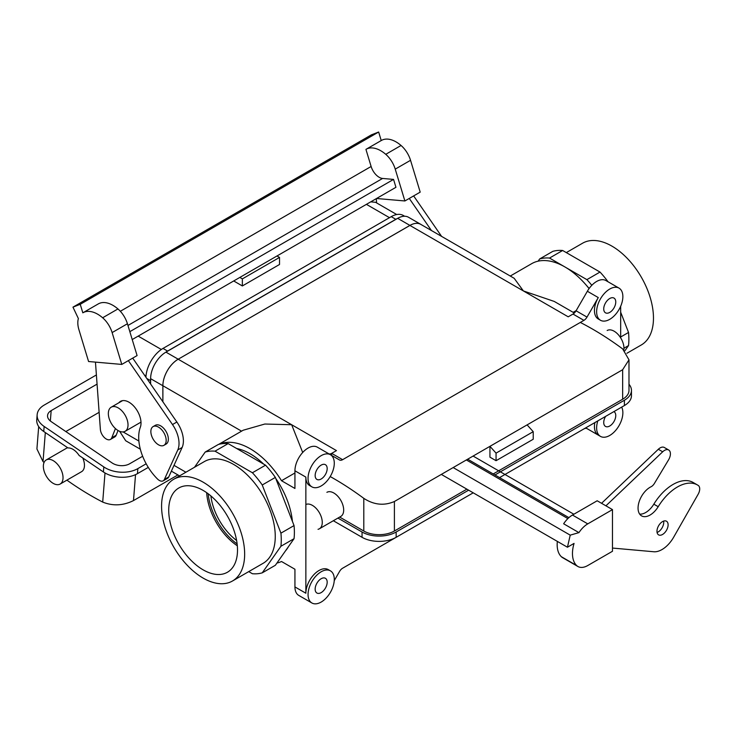 <?xml version="1.0" encoding="UTF-8"?>
<svg xmlns="http://www.w3.org/2000/svg" width="735" height="735" viewBox="0 0 735 735"><rect width="100%" height="100%" fill="white"/><g stroke="black" fill="none" stroke-linecap="round" stroke-linejoin="round"><path stroke-width="1.1" d="M203.117 490.41A48.639 28.077 60 0 1 234.741 532.783A48.639 28.077 60 0 1 227.96 571.922A48.639 28.077 60 0 1 203.117 569.836A48.639 28.077 60 0 1 171.2 526.49A48.639 28.077 60 0 1 179.34 487.7A48.639 28.077 60 0 1 203.117 490.41A48.639 28.077 60 0 1 234.741 532.783A48.639 28.077 60 0 1 227.96 571.922A48.639 28.077 60 0 1 203.117 569.836A48.639 28.077 60 0 1 171.2 526.49A48.639 28.077 60 0 1 179.34 487.7A48.639 28.077 60 0 1 203.117 490.41M206.664 492.671A47.012 27.14 -120 0 0 237.322 545.774A47.012 27.14 -120 0 1 206.664 492.671M236.615 540.491A43.282 24.99 60 0 1 231.268 535.907A43.282 24.99 60 0 1 210.881 495.923A43.282 24.99 60 0 0 231.268 535.907A43.282 24.99 60 0 0 236.615 540.491M281.514 561.503A66.472 38.376 60 0 1 276.93 563.047A66.472 38.376 60 0 0 281.514 561.503L294.937 569.248L281.514 561.503M219.26 444.225A66.472 38.376 60 0 1 281.514 480.718L294.937 488.472L294.937 470.795A18.55 10.713 -60 0 1 308.048 448.074A18.55 10.713 -60 0 1 317.327 447.156L328.26 453.467L317.327 447.156A18.55 10.713 -60 0 0 308.048 448.074A18.55 10.713 -60 0 0 294.937 470.795L305.861 477.107A18.55 10.713 -60 0 0 309.711 485.605A18.55 10.713 -60 0 1 305.861 477.107L305.861 593.228A18.55 10.713 -60 0 1 318.981 570.516A18.55 10.713 -60 0 1 328.26 569.597A18.55 10.713 -60 0 0 318.981 570.516A18.55 10.713 -60 0 0 305.861 593.228L305.861 477.107L294.937 470.795L294.937 488.472L281.514 480.718L294.937 472.972L281.514 480.718A66.472 38.376 60 0 0 219.26 444.225M302.701 452.494L291.657 424.729L178.192 359.222L409.928 225.434A21.646 12.495 -60 0 1 420.751 224.359L514.178 278.299L523.393 290.941L514.178 278.299L420.751 224.359A21.646 12.495 -60 0 0 409.928 225.434A21.673 12.513 -60 0 1 420.76 224.331A21.673 12.513 -60 0 1 421.33 224.689A21.673 12.513 -60 0 0 420.76 224.331A21.673 12.513 -60 0 0 409.928 225.406L397.681 218.332A21.673 12.513 -60 0 1 408.522 217.266L420.76 224.331L408.522 217.266A21.673 12.513 -60 0 0 397.681 218.332L165.945 352.129L397.681 218.332L409.928 225.406L178.192 359.222A21.646 12.495 -60 0 0 162.885 385.728A21.646 12.495 -60 0 1 178.192 359.222L291.657 424.729L264.83 424.031L243.193 430.223L264.83 424.031L291.657 424.729L302.701 452.494M327.176 468.59A8.498 4.906 -60 0 1 323.464 477.144A8.498 4.906 -60 0 1 316.914 479.422A8.498 4.906 -60 0 1 316.914 469.61A8.498 4.906 -60 0 1 325.421 464.695A8.498 4.906 -60 0 1 327.176 468.59A8.498 4.906 -60 0 1 323.464 477.144A8.498 4.906 -60 0 1 316.914 479.422A8.498 4.906 -60 0 1 316.914 469.61A8.498 4.906 -60 0 1 325.421 464.695A8.498 4.906 -60 0 1 327.176 468.59M327.176 582.184A8.498 4.906 120 0 0 325.421 578.298A8.498 4.906 120 0 0 316.914 583.204A8.498 4.906 120 0 0 316.914 593.026A8.498 4.906 120 0 0 323.464 590.747A8.498 4.906 120 0 0 327.176 582.184A8.498 4.906 120 0 0 325.421 578.298A8.498 4.906 120 0 0 316.914 583.204A8.498 4.906 120 0 0 316.914 593.026A8.498 4.906 120 0 0 323.464 590.747A8.498 4.906 120 0 0 327.176 582.184M162.885 401.788L162.885 385.728L162.885 401.788M162.867 385.737A21.673 12.513 -60 0 1 178.192 359.194L165.945 352.129A21.673 12.513 -60 0 0 150.62 378.672A21.673 12.513 -60 0 1 165.945 352.129L178.192 359.194A21.673 12.513 -60 0 0 162.867 385.737L150.62 378.672L150.62 384.028L150.62 378.672L162.867 385.737L162.867 401.751L162.867 385.737M160.699 425.868A10.823 6.247 60 0 1 167.773 435.405A10.823 6.247 60 0 1 166.11 444.069L163.923 445.337A10.823 6.247 60 0 1 153.1 439.089A10.823 6.247 60 0 1 153.1 426.594A10.823 6.247 60 0 1 158.512 427.127A10.823 6.247 60 0 1 165.586 436.663A10.823 6.247 60 0 1 163.923 445.337A10.823 6.247 60 0 1 153.1 439.089A10.823 6.247 60 0 1 153.1 426.594A10.823 6.247 60 0 1 158.512 427.127A10.823 6.247 60 0 1 165.586 436.663A10.823 6.247 60 0 1 163.923 445.337L166.11 444.069A10.823 6.247 60 0 0 167.773 435.405A10.823 6.247 60 0 0 160.699 425.868A10.823 6.247 60 0 0 155.287 425.326A10.823 6.247 60 0 1 160.699 425.868M587.008 317.097A6.183 3.574 -60 0 1 583.921 320.359L342.62 459.678A6.183 3.574 -60 0 1 339.533 459.981L330.456 454.744L339.533 459.981A6.183 3.574 -60 0 0 342.62 459.678L583.921 320.359A6.183 3.574 -60 0 0 587.008 317.097L598.281 297.574A18.55 10.713 -60 0 0 598.281 318.99A18.55 10.713 -60 0 1 598.281 297.574L587.008 317.097L576.075 310.786A6.183 3.574 -60 0 1 572.988 314.056L583.921 320.359L572.988 314.056L568.21 316.813L572.988 314.056A6.183 3.574 -60 0 0 576.075 310.786L587.357 291.262A18.55 10.713 -60 0 1 596.627 281.468A18.55 10.713 -60 0 1 605.906 280.55A18.55 10.713 -60 0 0 596.627 281.468A18.55 10.713 -60 0 0 587.357 291.262L598.281 297.574L587.357 291.262L576.075 310.786L587.008 317.097M653.47 318.071A58.745 33.911 -120 0 0 627.828 258.959A58.745 33.911 -120 0 0 582.561 243.221A58.745 33.911 -120 0 1 627.828 258.959A58.745 33.911 -120 0 1 653.47 318.071A58.745 33.911 -120 0 1 641.306 344.963A58.745 33.911 -120 0 0 653.47 318.071M585.896 284.767A60.288 34.811 60 0 1 589.13 288.524A60.288 34.811 60 0 0 585.896 284.767M538.112 261.173L539.683 258.94L552.803 251.361A67.243 38.826 -120 0 1 562.642 250.488L600.008 272.06L586.897 279.64A67.243 38.826 60 0 1 591.813 285.309A67.243 38.826 60 0 0 586.897 279.64L600.008 272.06A67.243 38.826 -120 0 1 608.066 281.799A67.243 38.826 -120 0 0 600.008 272.06L562.642 250.488A67.243 38.826 -120 0 0 552.803 251.361L539.683 258.94A67.243 38.826 60 0 1 549.523 258.058L562.642 250.488L549.523 258.058L564.866 266.915L549.523 258.058A67.243 38.826 60 0 0 539.683 258.94L538.112 261.173M564.995 266.998L586.897 279.64L564.995 266.998M620.68 312.21L628.535 332.459L620.68 336.998L628.535 332.459A67.243 38.826 -120 0 1 628.535 345.579L624.86 350.806L628.535 345.579A67.243 38.826 -120 0 0 628.535 332.459L620.68 312.21M623.96 348.225L628.535 345.579L623.96 348.225M208.152 493.755A47.012 27.14 -120 0 0 237.129 543.946A47.012 27.14 -120 0 1 208.152 493.755M275.359 477.41A67.243 38.826 -120 0 0 265.528 465.181L252.408 472.752A67.243 38.826 60 0 1 262.239 484.99L275.359 477.41A67.243 38.826 -120 0 0 265.528 465.181L228.153 443.6L215.033 451.171A67.243 38.826 60 0 0 205.194 452.053L194.509 467.258L205.194 452.053A67.243 38.826 60 0 1 215.033 451.171L252.408 472.752A67.243 38.826 60 0 1 262.239 484.99L280.926 533.151A67.243 38.826 60 0 1 280.926 546.261L294.046 538.691A67.243 38.826 -120 0 0 294.046 525.58L280.926 533.151A67.243 38.826 60 0 1 280.926 546.261L262.239 572.85A67.243 38.826 60 0 1 252.408 573.732L248.742 571.609L252.408 573.732A67.243 38.826 60 0 0 262.239 572.85L280.926 546.261L294.046 538.691A67.243 38.826 -120 0 0 294.046 525.58L275.359 477.41L262.239 484.99L280.926 533.151L294.046 525.58L275.359 477.41M598.281 435.12A18.55 10.713 -60 0 1 594.863 422.597A18.55 10.713 -60 0 0 598.281 435.12L587.008 428.606A6.183 3.574 -60 0 0 583.921 428.909L504.991 474.479L583.921 428.909A6.183 3.574 -60 0 1 587.008 428.606L598.281 435.12M620.68 306.247L620.68 337.879L620.68 306.247M339.533 571.49L334.241 580.65L339.533 571.49A6.183 3.574 -60 0 1 342.62 568.219L473.221 492.827L342.62 568.219A6.183 3.574 -60 0 0 339.533 571.49M321.167 571.775A18.55 10.713 -60 0 1 330.447 570.856A18.55 10.713 -60 0 1 330.447 592.272A18.55 10.713 -60 0 1 311.897 602.985A18.55 10.713 -60 0 1 309.049 588.119A18.55 10.713 -60 0 1 321.167 571.775A18.55 10.713 -60 0 1 330.447 570.856A18.55 10.713 -60 0 1 330.447 592.272A18.55 10.713 -60 0 1 311.897 602.985A18.55 10.713 -60 0 1 309.049 588.119A18.55 10.713 -60 0 1 321.167 571.775M298.777 595.414A18.55 10.713 -60 0 1 294.937 586.925L294.937 569.248L294.937 586.925L305.861 593.228L294.937 586.925A18.55 10.713 -60 0 0 298.777 595.414L311.897 602.985L298.777 595.414M244.654 554.107A58.745 33.911 60 0 1 232.48 580.999A58.745 33.911 60 0 1 173.745 547.079A58.745 33.911 60 0 1 173.745 479.248A58.745 33.911 60 0 1 219.012 494.986A58.745 33.911 60 0 1 244.654 554.107A58.745 33.911 60 0 1 232.48 580.999A58.745 33.911 60 0 1 173.745 547.079A58.745 33.911 60 0 1 173.745 479.248A58.745 33.911 60 0 1 219.012 494.986A58.745 33.911 60 0 1 244.654 554.107M228.153 443.6A67.243 38.826 -120 0 0 218.313 444.482L205.194 452.053L218.313 444.482A67.243 38.826 -120 0 1 228.153 443.6L215.033 451.171L252.408 472.752L265.528 465.181L228.153 443.6M275.359 565.279L262.239 572.85L275.359 565.279L294.046 538.691L275.359 565.279M275.257 536.431A58.745 33.911 -120 0 0 249.615 477.318A58.745 33.911 -120 0 0 204.348 461.58L173.745 479.248L204.348 461.58A58.745 33.911 -120 0 1 249.615 477.318A58.745 33.911 -120 0 1 275.257 536.431A58.745 33.911 -120 0 1 263.093 563.322A58.745 33.911 -120 0 0 275.257 536.431M236.642 448.506A60.288 34.811 60 0 1 263.589 464.061A60.288 34.811 60 0 0 236.642 448.506M275.781 478.494A60.288 34.811 60 0 1 292.429 521.409A60.288 34.811 60 0 0 275.781 478.494M288.451 546.647A60.288 34.811 60 0 1 285.428 550.947A60.288 34.811 60 0 0 288.451 546.647M331.687 453.366A6.183 3.574 -60 0 1 328.618 453.679A6.183 3.574 -60 0 0 331.687 453.366L336.474 450.601L291.657 424.729L336.474 450.601L331.687 453.366L342.62 459.678L331.687 453.366M573.153 312.347L576.194 310.593L573.153 312.347M554.245 301.433L523.393 290.941L409.928 225.434L523.393 290.941L554.245 301.433L574.338 313.027L554.245 301.433M589.075 288.598A66.472 38.376 -120 0 0 531.69 263.663L510.265 276.038L531.69 263.663A66.472 38.376 -120 0 1 589.075 288.598M603.729 422.524A8.498 4.906 -60 0 1 605.622 416.387A8.498 4.906 -60 0 0 603.729 422.524A8.498 4.906 -60 0 0 605.493 426.41A8.498 4.906 -60 0 1 603.729 422.524M613.872 411.618A8.498 4.906 -60 0 1 614.001 411.683A8.498 4.906 -60 0 1 614.001 421.504A8.498 4.906 -60 0 1 605.493 426.41A8.498 4.906 -60 0 0 614.001 421.504A8.498 4.906 -60 0 0 614.001 411.683A8.498 4.906 -60 0 0 613.872 411.618M621.672 407.116A18.55 10.713 -60 0 1 617.235 428.422A18.55 10.713 -60 0 1 600.467 436.379A18.55 10.713 -60 0 1 597.821 420.889A18.55 10.713 -60 0 0 600.467 436.379L587.357 428.808A18.55 10.713 -60 0 0 587.394 428.827A18.55 10.713 -60 0 1 587.357 428.808L600.467 436.379A18.55 10.713 -60 0 0 617.235 428.422A18.55 10.713 -60 0 0 621.672 407.116M603.729 308.921A8.498 4.906 120 0 0 605.493 312.816A8.498 4.906 120 0 0 614.001 307.91A8.498 4.906 120 0 0 614.001 298.088A8.498 4.906 120 0 0 607.441 300.367A8.498 4.906 120 0 0 603.729 308.921A8.498 4.906 120 0 0 605.493 312.816A8.498 4.906 120 0 0 614.001 307.91A8.498 4.906 120 0 0 614.001 298.088A8.498 4.906 120 0 0 607.441 300.367A8.498 4.906 120 0 0 603.729 308.921M609.747 289.039A18.55 10.713 -60 0 1 619.017 288.12A18.55 10.713 -60 0 1 619.017 309.545A18.55 10.713 -60 0 1 600.467 320.258A18.55 10.713 -60 0 1 597.629 305.392A18.55 10.713 -60 0 1 609.747 289.039A18.55 10.713 -60 0 1 619.017 288.12A18.55 10.713 -60 0 1 619.017 309.545A18.55 10.713 -60 0 1 600.467 320.258A18.55 10.713 -60 0 1 597.629 305.392A18.55 10.713 -60 0 1 609.747 289.039M321.167 455.654A18.55 10.713 -60 0 1 330.447 454.735A18.55 10.713 -60 0 1 330.447 476.151A18.55 10.713 -60 0 1 311.897 486.864A18.55 10.713 -60 0 1 309.049 471.999A18.55 10.713 -60 0 1 321.167 455.654A18.55 10.713 -60 0 1 330.447 454.735A18.55 10.713 -60 0 1 330.447 476.151A18.55 10.713 -60 0 1 311.897 486.864A18.55 10.713 -60 0 1 309.049 471.999A18.55 10.713 -60 0 1 321.167 455.654M330.925 455.011A21.646 12.495 -60 0 1 332.275 453.697A21.646 12.495 -60 0 0 330.925 455.011M376.55 198.496L404.893 200.967L420.2 192.129L410.543 160.303A19.707 11.383 -120 0 0 401.053 145.484A29.372 16.96 -120 0 0 381.392 140.458A29.372 16.96 -120 0 0 381.244 140.55M95.458 362.125L100.373 429.405A8.351 4.823 -120 0 0 104.241 437.444A8.351 4.823 -120 0 0 110.434 439.429A8.351 4.823 -120 0 0 111.793 437.766L115.423 428.551M110.434 439.429L114.798 436.912A8.351 4.823 -120 0 0 116.167 435.239L118.032 430.508M118.831 402.798A17.006 9.821 60 0 1 120.494 401.356A17.006 9.821 60 0 1 135.405 408.044A17.006 9.821 60 0 1 140.33 427.265A40.195 23.208 -120 0 0 157.474 478.99A7.727 4.465 -120 0 0 163.198 480.819L167.562 478.301A7.727 4.465 -120 0 0 168.747 476.941L182.142 447.45A23.189 13.386 -120 0 0 176.869 422.019L132.713 358.11L121.78 364.422L112.124 332.587A19.707 11.383 -120 0 0 102.643 317.777A29.372 16.96 -120 0 0 82.972 312.742A29.372 16.96 -120 0 0 82.825 312.834L80.234 304.299L378.654 132.015L381.235 140.541M132.713 358.11L137.087 355.584L127.431 323.749A19.707 11.383 60 0 0 117.94 308.939A29.372 16.96 -120 0 0 98.279 303.913A29.372 16.96 -120 0 0 98.132 303.996M378.654 132.015L371.377 134.863L72.967 307.147L78.379 318.567A19.707 11.383 -120 0 0 78.921 329.693L88.577 361.519L121.78 364.422M129.829 331.669L393.556 179.404L395.944 187.296L132.226 339.552M404.893 200.967L395.237 169.133L410.543 160.303M381.392 140.458L366.085 149.288A29.372 16.96 -120 0 1 385.756 154.322A19.707 11.383 60 0 1 395.237 169.133M366.085 149.288A29.372 16.96 -120 0 0 365.938 149.38L371.12 166.487A12.366 7.139 -120 0 0 382.586 178.449L127.954 325.467M393.556 179.404L382.586 178.449M431.436 230.524L409.266 198.441M376.292 198.643L376.596 202.906M441.606 236.404L413.64 195.914M72.967 307.147L80.234 304.299M163.198 480.819A7.727 4.465 -120 0 0 164.374 479.468L177.769 449.976A23.189 13.386 -120 0 0 172.495 424.545L128.34 360.628M119.64 431.316L125.703 440.752L140.33 449.195M145.953 377.275A24.117 13.919 -60 0 1 162.995 348.427L167.589 351.082L395.825 219.306A24.117 13.919 120 0 1 397.552 218.414M404.654 216.246L403.294 215.465A24.117 13.919 120 0 0 391.231 216.66L162.995 348.427M396.735 214.537L375.585 202.318L370.743 201.849M239.831 277.426L242.357 278.887L242.357 285.952L279.52 264.49L279.52 257.425L277.003 255.973M242.357 285.952L233.712 280.963M146.752 378.433L150.537 380.62A24.117 13.919 -60 0 1 150.62 378.571M165.862 352.175A24.117 13.919 -60 0 1 167.589 351.082M150.537 380.62L150.537 383.909M118.179 407.879A13.91 8.03 60 0 1 126.273 417.443A13.91 8.03 60 0 1 125.134 431.289A13.91 8.03 60 0 1 111.224 423.259A13.91 8.03 60 0 1 111.224 407.19A13.91 8.03 60 0 1 118.179 407.879M242.357 278.887L279.52 257.425M177.916 474.929L133.485 500.581L135.534 474.635M146.182 463.794L137.849 468.608A24.117 15.086 4.5 0 1 103.81 466.927L44.137 426.447A24.117 15.086 -175.5 0 1 37.154 414.696A24.117 15.086 -175.5 0 1 44.201 405.077L96.395 374.942M148.286 467.396L137.454 473.652L137.849 468.608M44.072 462.48A302.995 174.93 60 0 1 43.025 461.598L36.915 448.956L38.689 426.576M133.485 500.581C123.158 505.698 112.896 506.195 102.698 502.079A302.995 174.93 60 0 1 66.903 480.148M60.151 484.043A13.91 8.03 60 0 1 49.034 479.891A13.91 8.03 60 0 1 43.393 465.347A13.91 8.03 60 0 1 46.241 459.945A13.91 8.03 60 0 1 48.317 459.311A13.91 8.03 60 0 1 61.014 469.619A13.91 8.03 60 0 1 60.151 484.043L81.576 471.677A13.91 8.03 -120 0 0 82.77 457.978M97.066 384.129L51.165 410.626A12.366 7.736 4.5 0 0 47.554 415.56A12.366 7.736 4.5 0 0 51.138 421.587L112.115 462.949A12.366 7.736 -175.5 0 0 129.571 463.813L142.654 456.26M37.154 414.696L36.75 419.749A24.117 15.086 -175.5 0 0 43.742 431.491L67.997 447.955A13.91 8.03 60 0 1 79.15 455.516L103.415 471.98A24.117 15.086 4.5 0 0 137.454 473.652M99.124 412.326L65.828 431.555M572.473 515.042L587.77 523.871A19.707 11.383 -60 0 0 578.941 532.618L563.644 523.779A19.707 11.383 -60 0 1 572.473 515.042L597.178 500.774L612.476 509.612L612.476 551.268L587.77 565.527A19.707 11.383 -60 0 1 577.921 566.501A19.707 11.383 -60 0 1 576.626 565.527A29.372 16.96 -60 0 1 574.063 543.404L567.438 547.226L441.322 474.406M567.889 518.579L466.358 459.954M587.77 523.871L612.476 509.612M578.941 532.618L570.222 535.144L567.438 547.226M557.351 541.401A29.372 16.96 -60 0 0 561.32 556.689A19.707 11.383 120 0 0 562.615 557.672L577.921 566.501M657.072 532.462A7.883 4.548 120 0 0 663.631 521.097M601.552 503.3L658.321 449.269A8.351 4.823 -60 0 1 664.311 447.477L668.685 450.004A8.351 4.823 -60 0 1 668.565 459.853L654.389 483.465A6.183 3.574 -60 0 1 651.045 486.763A17.006 9.821 120 0 0 639.165 501.637A17.006 9.821 120 0 0 641.582 515.878A17.006 9.821 120 0 0 658.202 506.7A40.195 23.208 -60 0 1 697.506 484.999A40.195 23.208 -60 0 1 698.25 485.458A7.727 4.465 -60 0 1 698.149 494.232L673.71 537.12A23.189 13.386 -60 0 1 653.801 551.755L612.476 548.062M639.68 514.123A17.006 9.821 120 0 0 653.828 504.173A40.195 23.208 -60 0 1 693.133 482.472L697.506 484.999M570.222 535.144L453.173 467.57M656.971 531.258A7.883 4.548 120 0 0 658.597 534.869A7.883 4.548 120 0 0 666.48 530.312A7.883 4.548 120 0 0 666.48 521.216A7.883 4.548 120 0 0 662.538 521.602A7.883 4.548 120 0 0 656.971 531.258M605.916 505.827L662.685 451.795A8.351 4.823 -60 0 1 668.685 450.004M330.208 476.556A302.995 174.93 60 0 1 363.797 498.348C373.904 504.917 384.102 505.965 394.401 501.5L394.401 531.01A21.646 12.495 180 0 1 363.797 531.01L339.671 517.072M305.861 504.486A13.91 8.03 60 0 1 316.436 508.693A13.91 8.03 60 0 1 322.261 522.42A13.91 8.03 60 0 1 319.376 528.796L340.801 516.42A13.91 8.03 -120 0 0 340.801 500.36A13.91 8.03 -120 0 0 326.891 492.321M493.222 473.956L622.646 399.234A21.646 12.495 0 0 0 628.985 390.395L628.985 359.828L622.646 369.723L527.105 424.885L533.224 431.675L533.224 439.245L496.061 460.698L489.942 457.17L489.942 446.338L394.401 501.5M394.401 531.01L466.881 489.161M337.925 518.083L362.052 532.011A24.117 13.919 0 0 0 396.156 532.011L396.156 537.313L473.221 492.827M628.985 384.258A24.117 13.919 180 0 1 631.457 390.395A24.117 13.919 180 0 1 624.392 400.244L494.967 474.966M468.627 490.171L396.156 532.011M580.31 322.444A302.995 174.93 60 0 1 622.646 348.904L628.985 359.828M533.224 431.675L496.061 453.127L489.942 446.338L527.105 424.885M607.165 330.511A13.91 8.03 60 0 1 617.887 334.241A13.91 8.03 60 0 1 623.96 348.243A13.91 8.03 60 0 1 623.85 349.869M631.457 390.395L631.457 395.696A24.117 13.919 180 0 1 624.392 405.545L499.561 477.612M362.052 532.011L362.052 537.313A24.117 13.919 0 0 0 396.156 537.313M362.052 537.313L333.332 520.738M319.376 528.796A13.91 8.03 60 0 1 318.025 529.319M496.061 453.127L496.061 460.698M568.21 316.813L523.393 290.941L568.21 316.813M241.576 431.16L162.885 385.728L241.576 431.16M185.909 472.228L174.011 465.356L185.909 472.228M116.167 435.239L111.793 437.766M385.756 154.322L401.053 145.484M371.12 166.487L120.338 311.272M117.94 308.939L102.643 317.777M127.431 323.749L112.124 332.587M182.142 447.45L177.769 449.976M176.869 422.019L172.495 424.545M168.747 476.941L164.374 479.468M144.437 375.07L146.026 375.989M138.18 336.115L161.332 349.483M123.085 431.914L138.869 441.028M366.416 204.348L389.486 217.67M391.231 216.66L395.825 219.306M43.025 461.598L45.322 432.566M102.698 502.079L105.004 472.972M103.415 471.98L103.81 466.927M51.165 410.626L50.347 420.999M43.742 431.491L44.137 426.447M568.89 517.642L467.671 459.2M561.32 556.689L576.626 565.527M658.321 449.269L662.685 451.795M653.828 504.173L658.202 506.7M363.797 498.348L363.797 531.01M622.646 369.723L622.646 399.234M624.392 400.244L624.392 405.545M218.681 444.381L243.193 430.223L218.681 444.381M155.287 425.326L153.1 426.594L155.287 425.326M626.891 353.287L641.306 344.963L626.891 353.287M566.308 252.601L582.561 243.221L566.308 252.601M330.447 570.856L328.26 569.597L330.447 570.856M263.093 563.322L232.48 580.999L263.093 563.322M330.447 454.735L317.327 447.156L330.447 454.735M311.897 486.864L309.711 485.605L311.897 486.864M619.017 288.12L605.906 280.55L619.017 288.12M600.467 320.258L598.281 318.99L600.467 320.258M171.374 471.153L179.57 475.885L171.374 471.153M82.972 312.742L98.279 303.913M122.57 400.639L111.224 407.19M140.991 422.129L125.134 431.289M67.546 447.643L46.241 459.945M573.86 514.234L473.101 456.067"/></g></svg>
